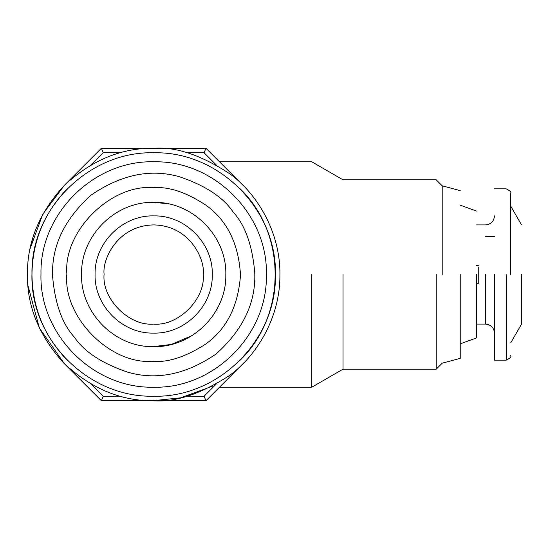 <?xml version="1.0" encoding="UTF-8"?>
<svg xmlns="http://www.w3.org/2000/svg" width="549" height="549" viewBox="0 0 549 549"><rect width="100%" height="100%" fill="white"/><g stroke="black" fill="none" stroke-linecap="round" stroke-linejoin="round"><path stroke-width="0.82" d="M233.147 212.038C245.06 225.015 252.259 245.074 254.729 272.208C256.088 302.341 243.228 329.592 216.141 353.961C186.063 374.528 156.547 380.587 127.588 372.147C101.805 363.335 84.011 351.607 74.218 336.962C62.298 323.985 55.106 303.926 52.629 276.792C51.27 246.659 64.137 219.408 91.216 195.039C121.295 174.472 150.817 168.413 179.777 176.853C205.559 185.665 223.347 197.393 233.147 212.038M152.848 400.729C174.774 402.554 200.076 394.306 228.748 375.983C255.985 356.788 280.127 318.187 279.908 275.33C280.69 232.488 257.062 193.564 230.079 174.019C201.655 155.312 176.462 146.734 154.509 148.271C122.297 147.626 92.465 159.752 65.015 184.656C39.754 211.777 27.23 241.45 27.45 273.67C26.805 305.882 38.938 335.714 63.835 363.17C90.956 388.424 120.629 400.948 152.848 400.729L180.58 397.833L212.346 386.27M154.482 152.78C89.453 150.673 30.71 208.647 31.959 273.697C29.852 338.726 87.826 397.469 152.876 396.22C217.905 398.327 276.648 340.353 275.399 275.303C277.506 210.274 219.531 151.531 154.482 152.78M152.938 387.203C92.706 388.356 39.027 333.97 40.976 273.759C39.823 213.527 94.208 159.848 154.42 161.797C214.659 160.644 268.331 215.03 266.382 275.241C267.541 335.473 213.149 389.152 152.938 387.203M67.616 188.424L67.609 188.431C44.332 212.401 32.446 241.093 31.959 274.5C32.446 307.907 44.332 336.599 67.609 360.569M91.251 384.211L103.26 396.22L120.245 396.22M187.113 396.22L204.098 396.22L216.107 384.211M239.748 360.576L239.748 360.569C286.928 315.764 286.928 233.236 239.748 188.431M216.107 164.789L204.098 152.78L187.113 152.78M120.245 152.78L103.26 152.78L91.251 164.789M27.93 285.521L39.356 328.014L64.425 363.761L101.393 400.729L103.26 396.22M32.418 239.446L30.113 248.697L42.767 214.227L64.425 185.239L101.393 148.271L103.26 152.78M204.098 152.78L205.964 148.271L101.393 148.271M242.939 185.239C211.825 154.132 211.825 154.132 242.939 185.239L205.964 148.271M204.098 396.22L205.964 400.729L242.939 363.761C211.825 394.868 211.825 394.868 242.939 363.761L244.518 362.155M101.393 400.729L205.964 400.729M232.845 175.152L228.487 170.794M225.172 167.479L221.062 163.362M221.144 385.556L222.407 384.286M311.791 274.5L311.791 387.203L311.791 274.5M343.022 274.5L343.022 369.175L343.022 274.5M167.85 203.775L154.152 202.368C115.619 201.119 80.813 235.473 81.547 274.026C80.305 312.559 114.652 347.373 153.205 346.632L171.295 344.449L192.075 335.563M201.147 328.81L207.433 322.599M213.238 315.195L217.322 308.449M219.387 304.263L220.561 301.518M220.787 248.059L220.492 247.311M181.74 208.05L180.497 207.543M436.215 274.5L436.215 369.175L436.215 274.5M442.206 274.5L442.206 185.816L442.206 274.5M153.109 361.324C168.193 362.587 185.596 356.912 205.319 344.305C226.49 329.366 238.218 306.287 240.503 275.07C238.63 243.831 227.204 220.602 206.232 205.381C186.681 192.521 169.353 186.612 154.255 187.676C111.317 183.51 63.252 230.944 66.854 273.93C62.689 316.862 110.123 364.927 153.109 361.324M460.24 274.5L460.24 358.353L460.24 274.5M153.205 346.632C191.738 347.881 226.552 313.527 225.811 274.974C227.06 236.441 192.706 201.627 154.152 202.368M95.073 274.116C94.476 242.795 122.756 214.879 154.063 215.894C185.39 215.29 213.3 243.578 212.285 274.884C212.888 306.205 184.601 334.121 153.295 333.106C121.974 333.71 94.057 305.422 95.073 274.116M476.47 274.5L476.47 337.937L476.47 274.5M203.267 274.829C205.326 299.377 177.876 326.47 153.356 324.088C128.802 326.147 101.709 298.69 104.09 274.171C102.196 259.656 117.301 225.344 154.008 224.912C190.709 225.831 205.36 260.336 203.267 274.829M478.268 266.972L478.268 283.517L476.47 283.517M478.268 265.483L476.47 265.483M478.268 274.5L478.268 273.745M494.498 274.5L494.498 360.158L494.498 274.5M521.55 274.5L521.55 324.088L521.55 274.5M510.728 274.5L510.728 193.351L510.728 274.5M485.488 274.5L485.488 324.088L485.488 274.5M506.219 274.5L506.219 360.158L506.219 274.5M460.24 190.647L442.206 185.816L436.215 179.825L343.022 179.825L311.791 161.797L219.49 161.797M219.49 387.203L311.791 387.203L343.022 369.175L436.215 369.175L442.206 363.184L460.24 358.353M476.47 337.937L460.24 343.846M460.24 205.154L476.47 211.063M494.498 333.106C493.942 327.65 490.936 324.644 485.488 324.088L476.47 324.088M476.47 224.912L485.488 224.912C490.936 224.356 493.942 221.35 494.498 215.894M494.498 236.633L485.488 236.633M510.728 206.17L521.55 224.912M521.55 324.088L510.728 342.83M494.498 188.842L506.219 188.842C510.007 190.681 511.51 192.184 510.728 193.351M510.728 355.649C511.51 356.816 510.007 358.319 506.219 360.158L494.498 360.158"/></g></svg>
